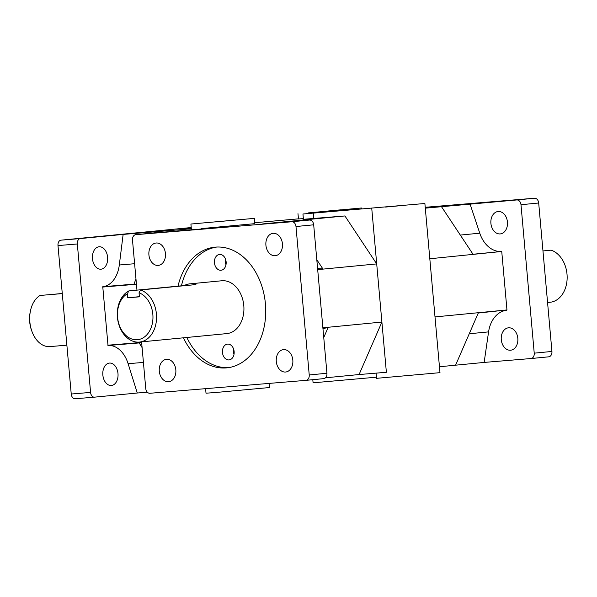 <?xml version="1.0" encoding="UTF-8"?>
<svg xmlns="http://www.w3.org/2000/svg" width="597" height="597" viewBox="0 0 597 597"><rect width="100%" height="100%" fill="white"/><g stroke="black" fill="none" stroke-linecap="round" stroke-linejoin="round"><path stroke-width="0.9" d="M214.457 262.837A7.94 5.851 84.5 0 1 219.524 254.449A7.94 5.851 84.5 0 1 226.129 261.874A7.94 5.851 84.5 0 1 221.062 270.254A7.94 5.851 84.5 0 1 214.457 262.837M225.435 258.949A7.94 5.851 -95.5 0 0 225.994 264.71M222.457 352.499A7.94 5.851 84.5 0 1 227.524 344.111A7.94 5.851 84.5 0 1 234.128 351.529A7.94 5.851 84.5 0 1 229.061 359.916A7.94 5.851 84.5 0 1 222.457 352.499M233.442 348.603A7.94 5.851 -95.5 0 0 234.002 354.372M216.733 247.046A60.633 44.7 -95.5 0 0 181.436 285.821M186.846 337.477A60.633 44.7 -95.5 0 0 228.427 367.655M178.01 286.157A60.633 44.7 84.5 0 1 215.017 247.165A60.633 44.7 84.5 0 1 265.419 303.828A60.633 44.7 84.5 0 1 226.718 367.871A60.633 44.7 84.5 0 1 183.421 337.805M128.818 290.926L184.212 285.553A26.537 19.567 84.5 0 1 189.756 283.866L221.733 280.769A26.537 19.567 84.5 0 1 243.792 305.567A26.537 19.567 84.5 0 1 226.853 333.596L139.482 342.066A26.537 19.567 -95.5 0 0 156.421 314.037A26.537 19.567 -95.5 0 0 140.519 289.955L139.049 292.791A23.992 17.686 84.5 0 1 150.653 328.843A23.992 17.686 84.5 0 1 122.295 331.193A23.992 17.686 84.5 0 1 127.348 293.761L128.818 290.926A26.537 19.567 -95.5 0 0 118.034 321.395A26.537 19.567 -95.5 0 0 139.482 342.066M136.967 290.135L132.497 240.061A5.097 3.754 84.5 0 1 135.75 234.681A5.097 3.754 84.5 0 1 135.788 234.681L153.496 232.964A5.097 3.754 -95.5 0 0 153.459 232.964A5.097 3.754 -95.5 0 0 153.414 232.972M295.985 226.524L313.686 224.808A5.097 3.754 -95.5 0 0 309.492 220.047L291.791 221.763A5.097 3.754 84.5 0 1 295.985 226.524L309.231 374.968A5.097 3.754 84.5 0 1 305.977 380.349A5.097 3.754 84.5 0 1 305.94 380.356L149.944 393.274A5.097 3.754 84.5 0 1 145.75 388.505L141.586 341.865M306.022 380.349L323.649 378.64A5.097 3.754 -95.5 0 0 323.686 378.632A5.097 3.754 -95.5 0 0 326.94 373.252L309.231 374.968M57.991 245.576L77.334 243.972A5.097 3.44 -94.7 0 1 80.304 238.569L60.961 240.166A5.097 3.44 85.3 0 0 57.991 245.576L71.237 394.02A5.097 3.44 85.3 0 0 75.08 398.766A5.097 3.44 85.3 0 0 75.118 398.759L94.393 397.169M108.064 345.506A28.872 19.507 85.3 0 1 128.116 363.692L137.288 393.005L94.46 397.162A5.097 3.44 -94.7 0 1 94.43 397.162A5.097 3.44 -94.7 0 1 90.58 392.416L71.237 394.02M531.017 358.536L548.643 356.827A5.097 3.754 -95.5 0 0 548.68 356.827A5.097 3.754 -95.5 0 0 551.934 351.446L534.233 353.163A5.097 3.754 84.5 0 1 530.979 358.543A5.097 3.754 84.5 0 1 530.942 358.543L484.145 362.424L488.57 331.887L469.257 333.76M520.987 204.719L538.688 203.002A5.097 3.754 -95.5 0 0 534.487 198.234L516.786 199.95A5.097 3.754 84.5 0 1 520.987 204.719L534.233 353.163M313.686 224.808L326.94 373.252M325.462 377.804L359.081 374.543L381.893 322.059L376.707 263.911L344.924 215.95L262.695 223.92L309.492 220.047M153.496 232.964L200.293 229.084L228.987 226.308L201.689 228.569L254.822 223.659L254.352 218.375L190.913 224.032L254.352 218.375M102.848 375.02A11.253 7.604 -94.7 0 1 109.49 363.073A11.253 7.604 -94.7 0 1 117.997 373.655A11.253 7.604 -94.7 0 1 111.348 385.498A11.253 7.604 -94.7 0 1 102.848 375.02M92.475 258.717A11.253 7.604 -94.7 0 1 99.109 246.77A11.253 7.604 -94.7 0 1 107.617 257.352A11.253 7.604 -94.7 0 1 100.968 269.195A11.253 7.604 -94.7 0 1 92.475 258.717M77.334 243.972L90.58 392.416M142.101 347.618L139.205 342.932L108.012 345.514L102.766 286.724A28.872 19.507 -94.7 0 0 119.31 264.993L134.609 263.725M191.338 228.77L123.139 234.412L119.31 264.993M123.139 234.412L80.304 238.569M191.249 227.815L180.242 228.882L191.264 227.964M501.286 339.7A11.253 8.298 84.5 0 1 508.472 327.813A11.253 8.298 84.5 0 1 517.808 338.215A11.253 8.298 84.5 0 1 510.636 350.215A11.253 8.298 84.5 0 1 501.286 339.7M490.906 223.397A11.253 8.298 84.5 0 1 498.092 211.51A11.253 8.298 84.5 0 1 507.435 221.912A11.253 8.298 84.5 0 1 500.264 233.912A11.253 8.298 84.5 0 1 490.906 223.397M516.786 199.95L425.303 208.159M429.818 258.762L501.57 251.486A28.872 21.291 84.5 0 1 479.764 233.188L469.988 203.823M501.771 251.785L506.957 309.94L478.264 313.037L455.586 365.185L484.145 362.424M506.726 310.283A28.872 21.291 -95.5 0 0 488.57 331.887M340.805 210.577L325.798 211.95L340.805 210.659M323.246 212.278L351.588 209.659L323.246 212.278M345.805 210.092L318.179 212.644L345.805 210.092M506.957 309.94L435.012 316.91M439.459 366.752L455.586 365.185M501.57 251.486L473.018 254.247L441.437 206.592M322.902 328.096L328.074 327.596L323.746 337.544M327.977 327.604A28.872 21.291 -95.5 0 0 322.984 328.954M359.081 374.543L386.378 372.282L381.893 322.059L322.88 327.783M317.567 268.314A28.872 21.291 -95.5 0 0 322.828 268.807L317.656 269.307M291.5 221.532L291.246 221.151L291.373 221.547M316.806 259.725L322.828 268.807M137.288 393.005L147.325 392.177M141.631 342.409L107.826 345.208M254.74 222.711L298.455 218.853M135.974 278.978L133.959 284.142L102.766 286.724M154.332 231.83L153.907 232.927M282.441 243.837A11.253 8.298 84.5 0 1 275.262 255.717A11.253 8.298 84.5 0 1 265.919 245.322A11.253 8.298 84.5 0 1 273.09 233.323A11.253 8.298 84.5 0 1 282.441 243.837M292.821 360.14A11.253 8.298 84.5 0 1 285.642 372.021A11.253 8.298 84.5 0 1 276.299 361.625A11.253 8.298 84.5 0 1 283.471 349.626A11.253 8.298 84.5 0 1 292.821 360.14M175.824 369.827A11.253 8.298 84.5 0 1 168.645 381.714A11.253 8.298 84.5 0 1 159.302 371.312A11.253 8.298 84.5 0 1 166.473 359.312A11.253 8.298 84.5 0 1 175.824 369.827M165.444 253.524A11.253 8.298 84.5 0 1 158.265 265.411A11.253 8.298 84.5 0 1 148.922 255.009A11.253 8.298 84.5 0 1 156.093 243.009A11.253 8.298 84.5 0 1 165.444 253.524M50.708 294.567L62.26 293.455M66.879 345.178L49.887 346.588A26.537 17.925 -94.7 0 1 32.201 332.089A26.537 17.925 -94.7 0 1 29.85 321.873A26.537 17.925 -94.7 0 1 30.447 310.903A26.537 17.925 -94.7 0 1 40.089 295.448L62.275 293.605M30.447 310.903L30.231 311.947A23.992 16.209 85.3 0 0 31.82 331.096L32.201 332.089M542.964 250.941L551.113 250.158A26.537 19.567 84.5 0 1 567.15 278.135A26.537 19.567 84.5 0 1 550.076 302.269L547.568 302.507M139.049 292.791L139.407 296.836L127.706 297.799L127.348 293.761M189.756 283.866A26.537 19.567 84.5 0 1 195.913 284.582L140.519 289.955M127.706 297.799L139.392 296.672M322.141 211.554L340.917 209.823L322.141 211.554M215.069 221.935L233.837 220.203L215.069 221.935M385.602 207.062L404.378 205.323L385.602 207.062M205.607 388.662L206.01 393.199L216.315 392.445L269.448 387.543L269.083 383.408M308.291 212.898L361.424 207.995L308.291 212.898M312.806 379.692L313.082 382.819L376.446 377.185M376.08 373.132L376.543 378.326L439.982 372.662L424.885 203.495L302.948 214.002L424.885 203.495M344.924 215.95L303.418 219.286L302.948 214.002M303.358 218.621L298.463 218.942L297.985 213.659M317.686 269.628L376.707 263.911L371.752 208.405M291.791 221.763L135.788 234.681M425.228 207.286L534.487 198.234M60.961 240.166L191.227 227.539M102.632 287.06L136.444 284.262M538.688 203.002L551.934 351.446M479.764 233.188L460.302 235.069M128.116 363.692L143.422 362.424M313.723 218.532L313.253 213.248M201.726 228.95L201.689 228.569M135.75 234.681L153.459 232.964M305.977 380.349L323.686 378.632M75.08 398.766L94.43 397.162M530.979 358.543L548.68 356.827M361.483 208.644L361.424 207.995M191.428 229.823L190.913 224.032"/></g></svg>
